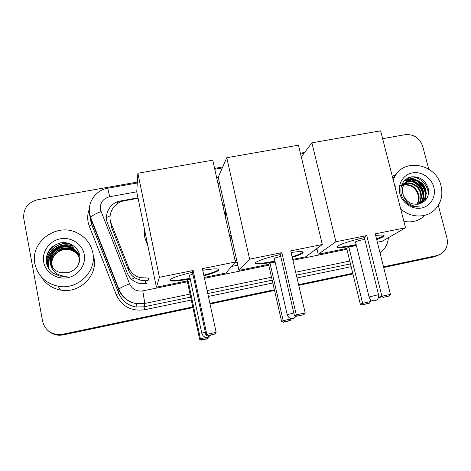 <?xml version="1.0" encoding="UTF-8"?>
<svg xmlns="http://www.w3.org/2000/svg" width="471" height="471" viewBox="0 0 471 471"><rect width="100%" height="100%" fill="white"/><g stroke="black" fill="none" stroke-linecap="round" stroke-linejoin="round"><path stroke-width="0.71" d="M225.197 216.107L225.733 210.961M234.546 263.001L237.201 262.465M110.379 220.752L111.527 227.358L128.471 270.118C129.796 273.363 131.921 275.935 134.847 277.843L139.687 280.051L145.286 280.745L148.147 280.41L148.648 278.037L140.011 277.666C134.571 275.935 130.75 272.485 128.554 267.316L111.221 223.584C107.141 214.052 113.964 202.365 124.385 200.776L138.074 198.297M235.106 260.663L236.73 260.339M219.621 183.537L218.02 183.831M192.757 306.921L62.737 334.257L63.073 334.569L59.611 334.946C55.507 334.946 51.881 333.698 48.737 331.213C51.881 333.698 55.507 334.946 59.611 334.946L63.073 334.569L192.833 307.275L63.073 334.569L63.408 334.869L59.964 335.252C55.884 335.246 52.275 334.01 49.149 331.537M438.324 205.385L446.92 237.908C448.392 245.097 446.231 250.548 440.432 254.263L435.216 256.289L383.6 267.145L435.216 256.289L438.53 255.117L433.685 256.948L383.682 267.475M352.838 273.616L298.691 285.008L352.838 273.616M274.452 290.107L209.948 303.671L274.452 290.107M436.982 255.788L433.685 256.948M352.92 273.945L298.767 285.344M274.528 290.442L210.025 304.019M192.904 307.622L63.408 334.869M408.687 177.638L414.763 179.628M425.101 191.026L425.501 192.133M382.635 138.668L405.142 134.682C413.773 134.047 419.637 137.95 422.734 146.393L428.745 169.142M62.737 334.257L59.258 334.64C50.344 334.116 44.792 329.659 42.602 321.263L23.774 218.544C23.05 208.73 27.665 202.459 37.627 199.728L137.338 182.077M214.588 168.406L222.718 166.97M300.404 153.222L304.619 152.474M436.758 255.618L383.518 266.816M352.761 273.28L298.608 284.667M274.375 289.759L209.878 303.324M49.243 250.042L51.951 247.393M406.82 178.609L407.857 178.774M408.563 178.921L411.124 179.686M411.813 179.957L416.452 182.601M219.521 183.072L217.914 183.36M137.979 197.82L120.588 200.964C110.32 202.53 103.585 214.034 107.6 223.425L127.223 272.992C129.454 278.226 133.34 281.664 138.886 283.301L147.029 283.548M231.579 266.456L237.814 265.197M315.617 249.465L317.042 249.177M393.208 179.857L394.916 176.26C404.772 157.514 436.27 164.185 441.009 185.762C443.229 195.341 441.062 203.425 434.509 210.007C425.778 218.444 410.159 217.902 400.615 208.694M392.337 176.466L396.17 174.347M407.403 203.59C411.171 206.351 415.245 207.47 419.62 206.946C411.212 206.534 405.755 202.542 403.264 194.982C406.497 202.189 411.795 205.179 419.161 203.961C426.214 201.588 429.281 196.578 428.363 188.93C425.56 180.21 419.855 176.189 411.26 176.866C403.288 179.333 399.908 184.979 401.127 193.799C402.093 197.714 404.189 200.982 407.403 203.59M433.809 187.146C436.352 196.472 430.635 206.28 421.51 208.011C412.419 209.883 402.216 203.131 399.855 193.663C397.365 184.226 403.27 174.511 412.343 172.892C421.386 171.132 431.401 177.791 433.809 187.146M420.762 203.484L422.216 202.183C425.125 198.874 426.131 195.006 425.236 190.572C423.311 180.022 408.657 176.284 403.718 184.561L404.277 184.143C402.399 187.146 401.957 190.431 402.94 194.005L403.264 194.982M420.921 203.425L422.811 201.806C425.725 198.491 426.732 194.611 425.837 190.172C423.906 179.598 409.228 175.854 404.277 184.143M419.72 203.819L419.855 203.678C422.746 200.393 423.747 196.554 422.864 192.162C420.95 181.688 406.408 177.985 401.492 186.204L402.046 185.792C406.968 177.561 421.539 181.276 423.453 191.768C424.342 196.171 423.335 200.016 420.444 203.307L419.855 203.678M420.014 203.737L420.444 203.307M418.389 204.143C420.621 200.982 421.333 197.508 420.521 193.716C418.801 184.926 407.698 180.193 401.469 185.48M418.743 204.067C421.145 200.864 421.934 197.284 421.103 193.334C419.349 184.149 407.433 179.598 401.439 185.568M416.923 204.343C418.489 201.441 418.925 198.409 418.219 195.253C415.746 187.847 410.918 184.455 403.724 185.074M417.3 204.308C419.025 201.329 419.526 198.185 418.79 194.876C416.223 187.281 411.26 183.908 403.9 184.744M403.347 185.15L401.357 185.833M403.535 184.838L401.404 185.674M400.509 185.339L405.778 184.485M424.183 216.036C418.483 221.052 411.713 222.836 403.871 221.382M422.605 202.601L422.876 201.735M422.999 201.264L423.464 197.632M423.176 194.329C422.146 189.324 419.414 185.409 414.975 182.583M412.16 181.27L409.011 180.505M408.628 180.458L404.389 180.617M425.125 200.605L425.819 196.23M425.566 192.992C424.554 187.776 421.722 183.725 417.082 180.835M414.315 179.575L406.179 179.045M428.198 195.076C428.94 185.48 419.531 175.948 410.382 177.061M422.322 202.765L422.575 201.953M422.64 201.706L423.129 198.827M423.135 196.442C422.405 189.848 419.055 185.021 413.073 181.953M411 181.194L408.522 180.681M408.227 180.652L404.212 180.805M395.393 186.675L395.087 187.17M424.777 200.952L425.472 197.414M425.496 195.071C424.789 188.288 421.362 183.343 415.204 180.246M413.167 179.51L405.896 179.251M34.907 263.772C30.05 242.176 56.09 222.824 76.167 232.433C85.133 236.536 90.673 243.277 92.787 252.656C97.161 271.243 77.774 290.342 58.063 286.215C45.504 283.359 37.786 275.876 34.907 263.772M93.529 255.883L93.935 257.631C98.162 275.57 79.481 294.004 60.5 290.036C52.146 288.393 45.787 284.054 41.419 277.03M52.458 272.827L59.634 276.1L66.488 276.359C57.197 275.929 51.798 271.461 50.303 262.965C51.91 268.064 55.378 271.343 60.706 272.797L68.101 272.685C76.426 269.971 80.335 264.396 79.817 255.947C78.61 247.222 69.243 241.146 60.353 242.93C50.568 245.833 45.881 252.185 46.282 261.994C46.965 266.351 49.019 269.96 52.458 272.827M84.203 254.299C86.293 264.614 78.633 275.606 67.747 277.684C56.885 279.909 45.546 272.568 43.691 262.082C41.678 251.632 49.561 240.746 60.376 238.809C71.162 236.719 82.278 243.954 84.203 254.299M78.734 255.865C77.085 252.079 74.341 249.442 70.515 247.958C60.653 243.813 48.595 253.174 50.874 263.283L52.087 266.869M78.692 255.718C77.056 251.855 74.294 249.165 70.397 247.646C60.512 243.489 48.431 252.874 50.709 263.006L51.998 266.739M77.862 265.632C79.181 262.736 79.552 259.839 78.993 256.936C77.839 251.932 74.818 248.423 69.92 246.398C59.952 242.206 47.759 251.661 50.056 261.876L50.303 262.965M78.887 256.459C77.185 252.974 74.548 250.548 70.98 249.183C61.201 245.073 49.255 254.364 51.51 264.39L52.446 267.387M78.851 256.312C77.162 252.75 74.495 250.272 70.862 248.876C61.065 244.761 49.09 254.063 51.351 264.113L52.352 267.257M79.01 257.054C77.279 253.869 74.754 251.644 71.433 250.384C61.742 246.309 49.897 255.529 52.14 265.473L52.829 267.881M78.981 256.907C77.256 253.645 74.706 251.373 71.321 250.083C61.607 246.003 49.738 255.241 51.981 265.202L52.728 267.764M78.557 255.276C76.973 251.173 74.135 248.323 70.044 246.716C60.094 242.53 47.93 251.967 50.22 262.164L51.745 266.333M59.005 251.002C62.39 249 66.034 248.276 69.932 248.835M71.68 249.206L74.677 250.348M75.26 250.654L79.358 253.869M69.996 246.592L73.288 247.522L69.938 246.439M68.472 246.227C61.348 245.803 55.713 248.241 51.586 253.539M50.691 254.858C47.948 259.739 47.483 264.614 49.29 269.471M48.796 268.735C42.726 255.494 59.087 240.133 72.846 246.304L72.793 246.15C59.016 239.969 42.637 255.353 48.713 268.611M72.081 244.808C58.333 238.909 42.219 253.981 47.924 267.21M59.829 243.042C50.644 246.221 46.129 252.533 46.282 261.97M69.396 246.492C61.607 245.721 55.531 248.347 51.18 254.369M50.462 255.535C48.007 260.263 47.636 264.938 49.361 269.565M72.734 245.197L72.399 245.061C58.628 238.885 42.172 254.11 48.042 267.446M62.672 242.653C52.334 243.642 44.651 253.881 46.558 263.454M356.306 245.161L353.65 245.721C340.969 248.158 335.546 248.323 337.389 246.215C341.587 243.654 350.577 240.781 364.36 237.602M366.779 235.559L381.887 296.23L390.424 294.369L375.257 233.851L405.513 227.764L380.615 130.814L311.896 142.825L335.911 241.77L366.779 235.559L364.254 237.178L379.173 297.23L381.887 296.23L383.017 297.389L389.105 296.065L390.424 294.369M375.675 235.524C382.67 234.629 385.296 234.941 383.541 236.46C382.428 237.296 380.138 238.326 376.682 239.551M335.911 241.77L318.249 254.24L346.691 248.452L348.858 247.063L356.4 245.526M377.348 242.212L382.417 241.181L405.513 227.764M311.896 142.825L301.287 156.896M316.889 248.523L318.249 254.24M389.105 296.065L383.017 297.389M379.173 297.23L381.098 298.084M369.853 298.638L370.577 301.581L369.376 303.141L362.069 304.973L360.309 304.172L346.691 248.452M360.309 304.172L362.635 303.318L348.858 247.063M362.069 304.973L363.712 304.378L362.635 303.318L370.577 301.581M369.376 303.141L363.712 304.378M364.848 239.574C361.71 239.786 358.619 240.528 355.57 241.806L355.564 242.141M383.894 235.347L382.729 236.307L376.535 238.962M356.164 244.579C345.49 246.839 339.049 247.569 336.836 246.769M225.768 216.689L226.051 212.403M223.089 206.616L224.161 203.908M232.091 239.527L229.936 237.402M275.035 261.693L274.67 261.77C260.098 264.543 253.828 264.737 255.841 262.359C259.645 260.039 267.799 257.443 280.292 254.564M281.87 252.65L296.288 314.875L305.208 312.932L290.713 250.866L322.305 244.508L298.473 145.174L226.769 157.708L249.618 259.138L281.87 252.65L280.192 254.122L294.44 315.694L296.288 314.875L297.59 316.029L303.954 314.64L305.208 312.932M291.096 252.503C300.857 251.102 304.666 251.337 302.529 253.221C300.898 254.358 297.466 255.741 292.232 257.36M249.618 259.138L238.968 270.378L268.564 264.355L269.995 263.095L275.117 262.053M292.715 259.439L305.732 256.789L322.305 244.508M226.769 157.708L218.22 177.249L238.968 270.378M303.954 314.64L297.59 316.029M294.44 315.694L296.277 316.594M291.402 318.643L290.301 320.445L289.147 320.939L283.289 322.223L281.605 321.381L268.564 264.355M281.605 321.381L283.183 320.68L269.995 263.095M283.289 322.223L284.407 321.74L283.183 320.68L291.455 318.873M290.301 320.445L284.407 321.74M280.698 256.324L274.234 258.22L274.31 258.538M303 251.997L302.388 252.615C300.757 253.757 297.325 255.141 292.091 256.76M274.899 261.099C263.99 263.265 257.419 263.901 255.176 263.012M147.965 246.233L144.768 237.561L144.285 228.4M190.213 278.92C174.859 281.658 168.288 281.77 170.508 279.262C173.929 277.195 181.258 274.87 192.498 272.279M193.145 270.507L206.804 334.363L216.136 332.332L202.395 268.647L235.406 262L212.757 160.164L137.868 173.257L159.428 277.289L193.145 270.507L192.398 271.82L205.898 334.987L206.804 334.363L208.288 335.511L214.947 334.057L216.136 332.332M202.742 270.266C215.571 268.287 220.769 268.411 218.338 270.637C216.077 272.103 211.273 273.822 203.937 275.794M159.428 277.289L156.407 287.186L187.234 280.91L187.87 279.792L190.29 279.297M204.29 277.437L225.933 273.033L235.406 262M137.868 173.257L136.749 191.862L156.407 287.186M214.947 334.057L208.288 335.511M205.898 334.987L207.64 335.941M209.006 336.818L207.34 338.849L201.235 340.186L199.633 339.303L187.234 280.91M199.633 339.303L200.405 338.773L187.87 279.792M201.235 340.186L201.782 339.821L200.405 338.773L206.834 337.366M207.935 338.478L201.782 339.821M192.886 274.11L189.442 275.3L189.513 275.641M218.909 269.33L218.203 270.013C215.942 271.49 211.143 273.209 203.802 275.188M190.084 278.308C178.821 280.392 172.045 280.946 169.748 279.974M106.452 217.555L110.12 215.895M145.875 283.742L145.286 280.745M131.55 279.279L134.847 277.843M117.52 203.566L117.173 201.941M128.471 270.118L128.554 267.316M111.527 227.358L111.221 223.584M136.749 191.838L109.69 196.69C102.896 198.585 99.811 202.936 100.435 209.736L129.549 283.83C132.221 289.324 136.631 291.673 142.79 290.878L187.417 281.782M190.031 294.092L144.809 303.448L136.502 303.671C127.988 302.07 122.03 297.36 118.627 289.53L90.491 218.038L89.402 214.311M90.738 220.993L91.792 224.585L90.638 217.443C91.951 215.694 95.401 213.752 100.988 211.62M351.148 266.686L297.042 277.967M272.827 283.012L208.394 296.447M191.291 300.009L144.526 309.759C131.385 311.508 121.971 306.503 116.272 294.752L89.296 226.092C87.153 220.399 87.17 214.735 89.343 209.083M388.375 237.72C387.963 242.842 386.002 247.228 382.499 250.866L380.056 252.998M137.285 182.995L107.741 188.229C96.025 190.06 87.435 201.977 89.637 213.64L90.638 217.443L118.857 289.141L118.863 293.409C122.136 300.94 127.865 305.473 136.054 307.01L144.044 306.792L190.673 297.107M89.296 226.092L91.792 224.585L118.863 293.409L116.272 294.752M142.79 290.878L144.809 303.448L144.044 306.792L144.526 309.759M349.765 261.034L295.706 272.226M271.508 277.231L207.122 290.554M207.77 293.557L272.179 280.174M296.383 275.146L350.471 263.913M218.232 177.226L216.613 177.514M204.479 278.308L268.758 265.208M292.915 260.286L346.892 249.289M90.408 219.321L91.757 224.714L118.816 293.498C122.124 301.01 127.871 305.514 136.054 307.01L136.502 303.671C128.035 301.958 122.154 297.113 118.857 289.141C120.37 287.834 123.932 286.062 129.549 283.83M107.741 188.229L109.69 196.69M93.335 225.262L93.647 225.097M120.611 201.888L120.588 200.964M408.416 177.755L413.985 179.463M416.641 180.958C419.92 183.154 422.446 186.021 424.218 189.566M407.021 178.485L408.451 178.733M409.264 178.921L411.489 179.628M412.255 179.934L417.765 183.384M409.629 177.32L416.323 179.957M418.737 181.647L424.948 189.501M426.173 192.692L426.361 193.357M49.955 249.112L53.982 245.762M58.869 243.33L59.464 243.124M369.081 296.983L378.531 294.652M287.239 314.746L293.804 312.944M201.794 333.285L205.303 332.179M139.687 280.051L140.011 277.666M59.964 335.252L59.258 334.64M303.866 153.475L300.604 154.052M222.3 167.929L214.776 169.26M394.916 176.26L392.732 177.997M422.811 201.806L422.216 202.183M69.92 246.398L70.044 246.71M70.397 247.646L70.515 247.958M70.862 248.876L70.98 249.183M71.321 250.083L71.433 250.384M58.063 286.215L60.5 290.036M355.493 241.858L369.052 296.865C370.053 299.774 372.037 301.051 375.004 300.71C377.595 299.903 378.825 298.108 378.696 295.329M383.394 235.865L383.541 236.46M231.078 234.982L229.813 236.842M274.234 258.22L287.21 314.616C288.187 317.601 290.171 318.926 293.168 318.596L296.147 316.53M302.388 252.615L302.529 253.221M189.442 275.3L201.765 333.144C202.713 336.217 204.72 337.583 207.788 337.26L210.79 335.252M218.203 270.013L218.338 270.637"/></g></svg>
